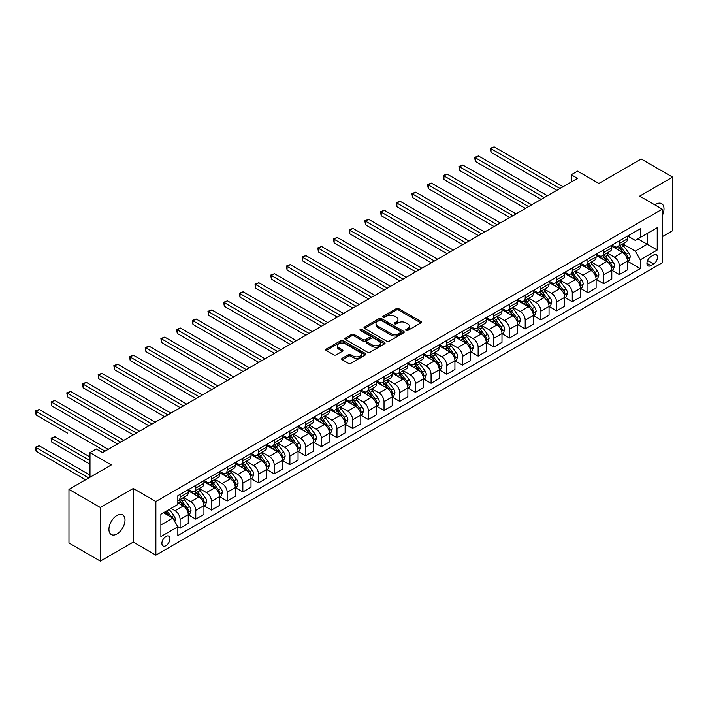 <?xml version="1.0" encoding="UTF-8"?>
<svg xmlns="http://www.w3.org/2000/svg" width="708" height="708" viewBox="0 0 708 708"><rect width="100%" height="100%" fill="white"/><g stroke="black" fill="none" stroke-linecap="round" stroke-linejoin="round"><path stroke-width="1.06" d="M406.082 330.441A1.221 0.708 0 0 0 407.808 330.441L420.897 322.883A1.743 1.009 0 0 0 421.41 322.167A1.743 1.009 0 0 0 420.897 321.459L398.728 308.653A1.743 1.009 0 0 0 396.259 308.653L383.17 316.211A1.221 0.708 0 0 0 382.816 316.715A1.221 0.708 0 0 0 383.17 317.211A1.221 0.708 0 0 0 384.895 317.211L386.595 316.228A5.575 3.221 0 0 1 394.471 316.228L396.321 317.299A5.575 3.221 0 0 1 397.958 319.574A5.575 3.221 0 0 1 396.321 321.848L394.63 322.83A1.221 0.708 0 0 0 394.267 323.326A1.221 0.708 0 0 0 394.63 323.821A1.221 0.708 0 0 0 396.356 323.821L398.046 322.848A5.575 3.221 0 0 1 405.932 322.848L407.781 323.91A5.575 3.221 0 0 1 409.41 326.184A5.575 3.221 0 0 1 407.781 328.468L406.082 329.441A1.221 0.708 0 0 0 405.728 329.937A1.221 0.708 0 0 0 406.082 330.441L406.082 329.441M116.97 533.974A11.355 6.558 120 0 0 124.396 523.964A11.355 6.558 120 0 0 122.652 514.866A11.355 6.558 120 0 0 116.97 515.424A11.355 6.558 120 0 0 109.554 525.433A11.355 6.558 120 0 0 111.289 534.54A11.355 6.558 120 0 0 116.97 533.974M662.245 215.674A11.355 6.558 120 0 0 661.653 203.674A11.355 6.558 120 0 0 655.971 204.24A11.355 6.558 120 0 0 654.909 204.931M165.911 545.709A5.682 3.283 120 0 0 169.628 540.708A5.682 3.283 120 0 0 168.752 536.16A5.682 3.283 120 0 0 165.911 536.443A5.682 3.283 120 0 0 162.203 541.443A5.682 3.283 120 0 0 163.079 545.992A5.682 3.283 120 0 0 165.911 545.709M342.185 358.301A1.743 1.009 0 0 0 341.672 359.009A1.743 1.009 0 0 0 342.185 359.717L348.407 363.31A1.743 1.009 0 0 0 350.867 363.31L365.408 354.92A1.743 1.009 0 0 0 365.912 354.212A1.743 1.009 0 0 0 365.408 353.496L343.23 340.698A1.743 1.009 0 0 0 340.769 340.698L326.229 349.088A1.743 1.009 0 0 0 325.724 349.796A1.743 1.009 0 0 0 326.229 350.513L333.742 354.85A1.743 1.009 0 0 0 336.212 354.85L342.433 351.256A1.743 1.009 0 0 0 342.938 350.549A1.743 1.009 0 0 0 342.433 349.832L338.707 347.681A4.664 2.69 0 0 1 337.335 345.778A4.664 2.69 0 0 1 340.212 343.291A4.664 2.69 0 0 1 345.292 343.876L359.894 352.31A4.664 2.69 0 0 1 361.257 354.212A4.664 2.69 0 0 1 358.381 356.69A4.664 2.69 0 0 1 353.301 356.106L350.867 354.708A1.743 1.009 0 0 0 348.407 354.708L342.185 358.301L342.185 359.717M662.245 236.693L672.6 230.719L672.6 177.106L641.227 158.99L598.871 183.443L577.533 171.124L571.259 174.752L577.533 178.372L102.536 452.607L96.261 448.987L89.987 452.607L89.987 477.245M100.341 507.494L100.341 561.108L133.29 542.089L133.29 488.476L100.341 507.494L68.968 489.378L111.324 464.926L89.987 452.607M133.29 488.476L155.875 501.512L662.245 209.161L662.245 262.783L155.875 555.134L155.875 501.512M672.6 177.106L639.66 196.125L662.245 209.161M386.71 341.194A1.743 1.009 0 0 0 389.179 341.194L403.71 332.804A1.743 1.009 0 0 0 404.224 332.087A1.743 1.009 0 0 0 403.71 331.379L381.541 318.582A1.743 1.009 0 0 0 379.081 318.582L364.54 326.972A1.743 1.009 0 0 0 364.027 327.68A1.743 1.009 0 0 0 364.54 328.388L386.71 341.194M360.779 330.698A1.221 0.708 0 0 1 362.018 330.875L362.018 329.424L384.559 342.442A1.743 1.009 0 0 1 385.072 343.15A1.743 1.009 0 0 1 384.559 343.858L370.019 352.257A1.743 1.009 0 0 1 367.558 352.257L345.389 339.451L345.389 338.026A1.743 1.009 0 0 0 344.876 338.743A1.743 1.009 0 0 0 345.389 339.451M345.389 338.026L351.611 334.441A1.743 1.009 0 0 1 354.071 334.441L363.062 339.628A1.743 1.009 0 0 0 365.523 339.628L369.656 337.247A1.743 1.009 0 0 0 370.16 336.539A1.743 1.009 0 0 0 369.656 335.822L360.292 330.415A1.221 0.708 0 0 1 359.938 329.919A1.221 0.708 0 0 1 360.691 329.273A1.221 0.708 0 0 1 362.018 329.424M100.341 561.108L68.968 542.992L68.968 489.378M653.59 255.03L650.829 256.623A5.505 3.177 120 0 0 647.236 261.473A5.505 3.177 120 0 0 648.077 265.881A5.505 3.177 120 0 0 650.829 265.606L653.59 264.013A5.505 3.177 120 0 0 657.183 259.163A5.505 3.177 120 0 0 656.343 254.756A5.505 3.177 120 0 0 653.59 255.03M627.669 236.012L635.262 240.393L640.289 237.49L640.289 228.728L177.841 495.715L177.841 504.485L160.893 514.265L160.893 536.584L177.841 526.805L177.841 535.567L640.289 268.58L640.289 259.809L635.262 251.119L622.783 243.915M640.289 237.49L657.228 227.711L657.228 250.03L640.289 259.809M133.29 542.089L155.875 555.134M571.259 174.752L571.259 181.991M637.899 238.87L647.192 244.233L647.192 233.507L657.228 227.711M635.262 251.119L647.192 244.233L657.228 250.03M160.893 524.991L172.814 518.106L163.53 512.742M177.841 526.876L180.097 528.177L180.097 519.415A7.098 4.098 -120 0 0 175.08 510.716L171.062 508.397M180.097 528.177L188.248 523.469L188.248 514.698A7.098 4.098 -120 0 0 183.23 506.008L177.841 502.892M188.443 514.884L195.78 519.123L195.78 510.353A7.098 4.098 -120 0 0 190.762 501.662L183.558 497.503M195.78 519.123L203.939 514.415L203.939 505.645A7.098 4.098 -120 0 0 198.921 496.954L188.248 490.794M204.125 505.831L211.471 510.07L211.471 501.299A7.098 4.098 -120 0 0 206.453 492.6L199.24 488.44M211.471 510.07L219.63 505.353L219.63 496.591A7.098 4.098 -120 0 0 214.604 487.892L203.939 481.732M219.816 496.768L227.153 501.007L227.153 492.246A7.098 4.098 -120 0 0 222.135 483.546L214.931 479.387M227.153 501.007L235.313 496.299L235.313 487.529A7.098 4.098 -120 0 0 230.295 478.838L219.63 472.679M235.499 487.715L242.844 491.954L242.844 483.183A7.098 4.098 -120 0 0 237.826 474.493L230.613 470.333M242.844 491.954L251.004 487.246L251.004 478.475A7.098 4.098 -120 0 0 245.977 469.785L235.313 463.625M251.19 478.661L258.526 482.891L258.526 474.13A7.098 4.098 -120 0 0 253.508 465.43L246.304 461.271M258.526 482.891L266.686 478.183L266.686 469.422A7.098 4.098 -120 0 0 261.668 460.722L251.004 454.563M266.872 469.599L274.217 473.838L274.217 465.067A7.098 4.098 -120 0 0 269.199 456.377L261.987 452.217M274.217 473.838L282.377 469.13L282.377 460.359A7.098 4.098 -120 0 0 277.35 451.669L266.686 445.509M282.563 460.545L289.899 464.784L289.899 456.014A7.098 4.098 -120 0 0 284.881 447.323L277.678 443.155M289.899 464.784L298.059 460.076L298.059 451.306A7.098 4.098 -120 0 0 293.041 442.615L282.377 436.455M298.245 451.483L305.591 455.722L305.591 446.96A7.098 4.098 -120 0 0 300.573 438.261L293.36 434.101M305.591 455.722L313.75 451.014L313.75 442.252A7.098 4.098 -120 0 0 308.723 433.553L298.059 427.393M313.936 442.429L321.282 446.668L321.282 437.898A7.098 4.098 -120 0 0 316.255 429.207L309.051 425.048M321.282 446.668L329.432 441.96L329.432 433.19A7.098 4.098 -120 0 0 324.414 424.499L313.75 418.339M329.618 433.376L336.964 437.615L336.964 428.844A7.098 4.098 -120 0 0 331.946 420.154L324.733 415.985M336.964 437.615L345.123 432.907L345.123 424.136A7.098 4.098 -120 0 0 340.106 415.437L329.432 409.286M345.309 424.313L352.655 428.552L352.655 419.791A7.098 4.098 -120 0 0 347.628 411.091L340.424 406.932M352.655 428.552L360.806 423.844L360.806 415.083A7.098 4.098 -120 0 0 355.788 406.383L345.123 400.224M361 415.26L368.337 419.499L368.337 410.728A7.098 4.098 -120 0 0 363.319 402.038L356.106 397.878M368.337 419.499L376.497 414.791L376.497 406.02A7.098 4.098 -120 0 0 371.479 397.33L360.806 391.17M376.683 406.206L384.028 410.445L384.028 401.675A7.098 4.098 -120 0 0 379.001 392.984L371.797 388.816M384.028 410.445L392.179 405.728L392.179 396.967A7.098 4.098 -120 0 0 387.161 388.267L376.497 382.116M392.374 397.144L399.71 401.383L399.71 392.621A7.098 4.098 -120 0 0 394.692 383.922L387.488 379.762M399.71 401.383L407.87 396.675L407.87 387.904A7.098 4.098 -120 0 0 402.852 379.214L392.179 373.054M408.056 388.09L415.401 392.329L415.401 383.559A7.098 4.098 -120 0 0 410.375 374.868L403.171 370.709M415.401 392.329L423.552 387.621L423.552 378.851A7.098 4.098 -120 0 0 418.534 370.16L407.87 364M423.747 379.037L431.084 383.276L431.084 374.505A7.098 4.098 -120 0 0 426.066 365.806L418.862 361.646M431.084 383.276L439.243 378.559L439.243 369.797A7.098 4.098 -120 0 0 434.225 361.098L423.552 354.938M439.429 369.974L446.775 374.213L446.775 365.452A7.098 4.098 -120 0 0 441.757 356.752L434.544 352.593M446.775 374.213L454.925 369.505L454.925 360.735A7.098 4.098 -120 0 0 449.907 352.044L439.243 345.885M455.12 360.921L462.457 365.16L462.457 356.389A7.098 4.098 -120 0 0 457.439 347.699L450.235 343.539M462.457 365.16L470.616 360.452L470.616 351.681A7.098 4.098 -120 0 0 465.599 342.991L454.925 336.831M470.802 351.867L478.148 356.097L478.148 347.336A7.098 4.098 -120 0 0 473.13 338.636L465.917 334.477M478.148 356.097L486.299 351.389L486.299 342.628A7.098 4.098 -120 0 0 481.281 333.928L470.616 327.769M486.493 342.805L493.83 347.044L493.83 338.274A7.098 4.098 -120 0 0 488.812 329.583L481.608 325.423M493.83 347.044L501.99 342.336L501.99 333.565A7.098 4.098 -120 0 0 496.972 324.875L486.299 318.715M502.176 333.751L509.521 337.99L509.521 329.22A7.098 4.098 -120 0 0 504.503 320.529L497.29 316.361M509.521 337.99L517.681 333.282L517.681 324.512A7.098 4.098 -120 0 0 512.654 315.821L501.99 309.661M517.867 324.689L525.203 328.928L525.203 320.166A7.098 4.098 -120 0 0 520.185 311.467L512.981 307.307M525.203 328.928L533.363 324.22L533.363 315.458A7.098 4.098 -120 0 0 528.345 306.759L517.681 300.599M533.549 315.635L540.894 319.874L540.894 311.104A7.098 4.098 -120 0 0 535.876 302.413L528.664 298.254M540.894 319.874L549.054 315.166L549.054 306.396A7.098 4.098 -120 0 0 544.027 297.705L533.363 291.546M549.24 306.582L556.577 310.821L556.577 302.05A7.098 4.098 -120 0 0 551.559 293.36L544.355 289.191M556.577 310.821L564.736 306.113L564.736 297.342A7.098 4.098 -120 0 0 559.718 288.643L549.054 282.492M564.922 297.519L572.268 301.758L572.268 292.997A7.098 4.098 -120 0 0 567.25 284.297L560.037 280.138M572.268 301.758L580.427 297.05L580.427 288.289A7.098 4.098 -120 0 0 575.4 279.589L564.736 273.43M580.613 288.466L587.95 292.705L587.95 283.935A7.098 4.098 -120 0 0 582.932 275.244L575.728 271.084M587.95 292.705L596.109 287.997L596.109 279.226A7.098 4.098 -120 0 0 591.091 270.536L580.427 264.376M596.295 279.412L603.641 283.651L603.641 274.881A7.098 4.098 -120 0 0 598.623 266.19L591.41 262.022M603.641 283.651L611.8 278.934L611.8 270.173A7.098 4.098 -120 0 0 606.774 261.473L596.109 255.314M611.986 270.35L619.332 274.589L619.332 265.827A7.098 4.098 -120 0 0 614.305 257.128L607.101 252.968M619.332 274.589L627.483 269.881L627.483 261.11A7.098 4.098 -120 0 0 622.465 252.42L611.8 246.26M611.986 245.065L614.305 246.402A7.098 4.098 -120 0 0 617.854 246.756A7.098 4.098 -120 0 0 619.332 243.508L619.332 240.826M596.295 254.119L598.623 255.464A7.098 4.098 -120 0 0 602.172 255.818A7.098 4.098 -120 0 0 603.641 252.561L603.641 249.88M580.613 263.181L582.932 264.518A7.098 4.098 -120 0 0 586.481 264.872A7.098 4.098 -120 0 0 587.95 261.624L587.95 258.942M564.922 272.235L567.25 273.58A7.098 4.098 -120 0 0 570.798 273.925A7.098 4.098 -120 0 0 572.268 270.677L572.268 267.996M549.24 281.288L551.559 282.634A7.098 4.098 -120 0 0 555.107 282.988A7.098 4.098 -120 0 0 556.577 279.731L556.577 277.058M533.549 290.351L535.876 291.687A7.098 4.098 -120 0 0 539.425 292.041A7.098 4.098 -120 0 0 540.894 288.793L540.894 286.112M517.867 299.404L520.185 300.75A7.098 4.098 -120 0 0 523.734 301.095A7.098 4.098 -120 0 0 525.203 297.847L525.203 295.165M502.176 308.467L504.503 309.803A7.098 4.098 -120 0 0 508.052 310.157A7.098 4.098 -120 0 0 509.521 306.909L509.521 304.228M486.493 317.52L488.812 318.857A7.098 4.098 -120 0 0 492.361 319.211A7.098 4.098 -120 0 0 493.83 315.963L493.83 313.281M470.802 326.574L473.13 327.919A7.098 4.098 -120 0 0 476.679 328.264A7.098 4.098 -120 0 0 478.148 325.016L478.148 322.335M455.12 335.636L457.439 336.973A7.098 4.098 -120 0 0 460.988 337.327A7.098 4.098 -120 0 0 462.457 334.079L462.457 331.397M439.429 344.69L441.757 346.026A7.098 4.098 -120 0 0 445.305 346.38A7.098 4.098 -120 0 0 446.775 343.132L446.775 340.451M423.747 353.743L426.066 355.089A7.098 4.098 -120 0 0 429.614 355.443A7.098 4.098 -120 0 0 431.084 352.186L431.084 349.504M408.056 362.806L410.375 364.142A7.098 4.098 -120 0 0 413.932 364.496A7.098 4.098 -120 0 0 415.401 361.248L415.401 358.567M392.374 371.859L394.692 373.204A7.098 4.098 -120 0 0 398.241 373.55A7.098 4.098 -120 0 0 399.71 370.302L399.71 367.62M376.683 380.913L379.001 382.258A7.098 4.098 -120 0 0 382.55 382.612A7.098 4.098 -120 0 0 384.028 379.355L384.028 376.674M361 389.975L363.319 391.312A7.098 4.098 -120 0 0 366.868 391.666A7.098 4.098 -120 0 0 368.337 388.418L368.337 385.736M345.309 399.029L347.628 400.374A7.098 4.098 -120 0 0 351.177 400.719A7.098 4.098 -120 0 0 352.655 397.471L352.655 394.79M329.618 408.082L331.946 409.428A7.098 4.098 -120 0 0 335.495 409.782A7.098 4.098 -120 0 0 336.964 406.525L336.964 403.852M313.936 417.145L316.255 418.481A7.098 4.098 -120 0 0 319.804 418.835A7.098 4.098 -120 0 0 321.282 415.587L321.282 412.906M298.245 426.198L300.573 427.544A7.098 4.098 -120 0 0 304.121 427.889A7.098 4.098 -120 0 0 305.591 424.641L305.591 421.959M282.563 435.261L284.881 436.597A7.098 4.098 -120 0 0 288.43 436.951A7.098 4.098 -120 0 0 289.899 433.703L289.899 431.022M266.872 444.314L269.199 445.651A7.098 4.098 -120 0 0 272.748 446.005A7.098 4.098 -120 0 0 274.217 442.757L274.217 440.075M251.19 453.368L253.508 454.713A7.098 4.098 -120 0 0 257.057 455.058A7.098 4.098 -120 0 0 258.526 451.81L258.526 449.129M235.499 462.43L237.826 463.767A7.098 4.098 -120 0 0 241.375 464.121A7.098 4.098 -120 0 0 242.844 460.873L242.844 458.191M219.816 471.484L222.135 472.82A7.098 4.098 -120 0 0 225.684 473.174A7.098 4.098 -120 0 0 227.153 469.926L227.153 467.245M204.125 480.537L206.453 481.882A7.098 4.098 -120 0 0 210.002 482.236A7.098 4.098 -120 0 0 211.471 478.98L211.471 476.298M188.443 489.6L190.762 490.936A7.098 4.098 -120 0 0 194.311 491.29A7.098 4.098 -120 0 0 195.78 488.042L195.78 485.361M627.669 261.296L640.289 268.58M617.854 246.756L626.014 242.048A7.098 4.098 -120 0 0 627.483 238.8L627.483 236.118M602.172 255.818L610.331 251.101A7.098 4.098 -120 0 0 611.8 247.853L611.8 245.172M586.481 264.872L594.64 260.163A7.098 4.098 -120 0 0 596.109 256.916L596.109 254.234M570.798 273.925L578.958 269.217A7.098 4.098 -120 0 0 580.427 265.969L580.427 263.288M555.107 282.988L563.267 278.279A7.098 4.098 -120 0 0 564.736 275.023L564.736 272.341M539.425 292.041L547.576 287.333A7.098 4.098 -120 0 0 549.054 284.085L549.054 281.403M523.734 301.095L531.894 296.386A7.098 4.098 -120 0 0 533.363 293.139L533.363 290.457M508.052 310.157L516.203 305.449A7.098 4.098 -120 0 0 517.681 302.192L517.681 299.511M492.361 319.211L500.521 314.502A7.098 4.098 -120 0 0 501.99 311.255L501.99 308.573M476.679 328.264L484.83 323.556A7.098 4.098 -120 0 0 486.299 320.308L486.299 317.626M460.988 337.327L469.147 332.618A7.098 4.098 -120 0 0 470.616 329.362L470.616 326.689M445.305 346.38L453.456 341.672A7.098 4.098 -120 0 0 454.925 338.424L454.925 335.742M429.614 355.443L437.774 350.726A7.098 4.098 -120 0 0 439.243 347.478L439.243 344.796M413.932 364.496L422.083 359.788A7.098 4.098 -120 0 0 423.552 356.54L423.552 353.858M398.241 373.55L406.401 368.841A7.098 4.098 -120 0 0 407.87 365.594L407.87 362.912M382.55 382.612L390.71 377.895A7.098 4.098 -120 0 0 392.179 374.647L392.179 371.966M366.868 391.666L375.028 386.957A7.098 4.098 -120 0 0 376.497 383.709L376.497 381.028M351.177 400.719L359.337 396.011A7.098 4.098 -120 0 0 360.806 392.763L360.806 390.081M335.495 409.782L343.654 405.073A7.098 4.098 -120 0 0 345.123 401.817L345.123 399.135M319.804 418.835L327.963 414.127A7.098 4.098 -120 0 0 329.432 410.879L329.432 408.197M304.121 427.889L312.281 423.18A7.098 4.098 -120 0 0 313.75 419.933L313.75 417.251M288.43 436.951L296.59 432.243A7.098 4.098 -120 0 0 298.059 428.986L298.059 426.305M272.748 446.005L280.908 441.296A7.098 4.098 -120 0 0 282.377 438.048L282.377 435.367M257.057 455.058L265.217 450.35A7.098 4.098 -120 0 0 266.686 447.102L266.686 444.42M241.375 464.121L249.526 459.412A7.098 4.098 -120 0 0 251.004 456.156L251.004 453.483M225.684 473.174L233.844 468.466A7.098 4.098 -120 0 0 235.313 465.218L235.313 462.536M210.002 482.236L218.153 477.519A7.098 4.098 -120 0 0 219.63 474.272L219.63 471.59M194.311 491.29L202.47 486.582A7.098 4.098 -120 0 0 203.939 483.334L203.939 480.652M177.841 500.636A7.098 4.098 -120 0 0 178.628 500.344L186.779 495.635A7.098 4.098 -120 0 0 188.248 492.387L188.248 489.706M178.628 500.344A7.098 4.098 -120 0 0 180.097 497.096L180.097 494.414M172.814 518.106L177.841 526.805M406.569 330.609L407.781 329.91A5.575 3.221 0 0 0 409.41 327.636L409.41 326.184M397.958 319.574L397.958 321.025A5.575 3.221 0 0 1 396.321 323.299L395.117 323.999M420.871 322.892L398.728 310.104A1.743 1.009 0 0 0 396.259 310.104L383.656 317.379M403.71 331.379L403.71 332.804L381.541 320.025A1.743 1.009 0 0 0 379.081 320.025L364.567 328.406M400.631 332.592A1.221 0.708 0 0 0 400.994 332.087A1.221 0.708 0 0 0 400.631 331.592L381.169 320.352A1.221 0.708 0 0 0 379.444 320.352L377.656 321.388A5.575 3.221 0 0 0 376.028 323.662A5.575 3.221 0 0 0 377.656 325.937L390.966 333.618A5.575 3.221 0 0 0 398.843 333.618L400.631 332.592L400.631 334.034A1.221 0.708 0 0 0 400.994 333.539L400.994 332.087M376.028 323.662L376.028 325.114A5.575 3.221 0 0 0 377.656 327.388L377.656 325.937M400.631 334.034L398.843 335.07A5.575 3.221 0 0 1 390.966 335.07L377.656 327.388M345.407 339.468L351.611 335.884L351.611 334.441M370.16 336.539L370.16 337.981A1.743 1.009 0 0 1 369.656 338.698L365.523 341.079A1.743 1.009 0 0 1 363.062 341.079L354.071 335.884A1.743 1.009 0 0 0 351.611 335.884M362.018 330.875L384.533 343.876M372.39 345.017A4.664 2.69 0 0 0 377.47 345.601A4.664 2.69 0 0 0 380.346 343.115A4.664 2.69 0 0 0 378.984 341.212L373.842 338.238A1.743 1.009 0 0 0 371.381 338.238L367.248 340.628A1.743 1.009 0 0 0 366.744 341.336A1.743 1.009 0 0 0 367.248 342.044L372.39 345.017L372.39 346.469A4.664 2.69 0 0 0 377.47 347.053A4.664 2.69 0 0 0 380.346 344.566L380.346 343.115M366.744 341.336L366.744 342.787A1.743 1.009 0 0 0 367.248 343.495L367.248 342.044M372.39 346.469L367.248 343.495M361.257 354.212L361.257 355.655A4.664 2.69 0 0 1 358.381 358.142A4.664 2.69 0 0 1 353.301 357.558L350.867 356.159A1.743 1.009 0 0 0 348.407 356.159L342.203 359.735M337.335 345.778L337.335 347.23A4.664 2.69 0 0 0 338.707 349.132L338.707 347.681M342.406 351.274L338.707 349.132M365.381 354.929L343.23 342.141A1.743 1.009 0 0 0 340.769 342.141L326.255 350.522M627.483 261.402L628.987 260.535L630.244 256.916A4.699 2.717 -120 0 0 628.748 252.906L623.615 246.065A13.576 7.841 -120 0 0 622.137 244.287M617.04 249.287A13.576 7.841 -120 0 0 614.252 246.375M627.058 258.526L627.704 257.11A4.699 2.717 -120 0 0 626.359 254.287L621.235 247.437A13.576 7.841 -120 0 0 619.748 245.667M618.491 246.393A11.266 6.505 60 0 1 620.341 248.499L624.677 254.287M491.007 188.549L525.46 208.444L459.634 170.442L459.634 166.814L462.775 165.008L531.735 204.816M618.243 246.534A13.576 7.841 60 0 1 619.73 248.304L623.137 252.862M559.966 188.514L491.007 148.698L494.149 146.892L563.108 186.7M556.833 190.328L491.007 152.326L491.007 148.698L490.317 148.299L494.149 146.892M491.007 152.326L490.317 148.299M611.8 270.465L613.305 269.589L614.562 265.969A4.699 2.717 -120 0 0 613.057 261.96L607.933 255.119A13.576 7.841 -120 0 0 606.446 253.349M601.349 258.34A13.576 7.841 -120 0 0 598.57 255.429M611.367 267.58L612.022 266.173A4.699 2.717 -120 0 0 610.677 263.341L605.544 256.5A13.576 7.841 -120 0 0 604.066 254.721M602.8 255.446A11.266 6.505 60 0 1 604.65 257.553L608.986 263.349M475.325 197.612L509.769 217.498L443.951 179.496L443.951 175.876L447.084 174.062L516.043 213.878M602.561 255.588A13.576 7.841 60 0 1 604.039 257.367L607.446 261.916M596.109 279.518L597.614 278.651L598.871 275.023A4.699 2.717 -120 0 0 597.366 271.022L592.242 264.173A13.576 7.841 -120 0 0 590.764 262.402M585.658 267.403A13.576 7.841 -120 0 0 582.879 264.491M595.685 276.633L596.331 275.226A4.699 2.717 -120 0 0 594.986 272.394L589.861 265.553A13.576 7.841 -120 0 0 588.375 263.774M587.118 264.509A11.266 6.505 60 0 1 588.967 266.606L593.304 272.403M459.634 206.665L494.087 226.551L428.26 188.549L428.26 184.93L431.402 183.115L500.361 222.931M586.87 264.65A13.576 7.841 60 0 1 588.348 266.42L591.764 270.969M580.427 288.572L581.932 287.705L583.188 284.085A4.699 2.717 -120 0 0 581.684 280.076L576.56 273.235A13.576 7.841 -120 0 0 575.073 271.456M569.975 276.456A13.576 7.841 -120 0 0 567.197 273.545M579.994 285.696L580.649 284.28A4.699 2.717 -120 0 0 579.303 281.457L574.17 274.607A13.576 7.841 -120 0 0 572.692 272.837M571.427 273.562A11.266 6.505 60 0 1 573.276 275.669L577.613 281.457M443.951 215.719L478.396 235.614L412.578 197.612L412.578 193.983L415.711 192.178L484.67 231.985M571.188 273.704A13.576 7.841 60 0 1 572.666 275.474L576.073 280.032M544.284 197.576L475.325 157.76L478.458 155.946L547.417 195.762M541.142 199.382L475.325 161.38L475.325 157.76L474.634 157.362L478.458 155.946M475.325 161.38L474.634 157.362M528.593 206.63L458.943 166.415L462.775 165.008M459.634 170.442L458.943 166.415M512.911 215.683L443.261 175.478L447.084 174.062M443.951 179.496L443.261 175.478M564.736 297.634L566.241 296.758L567.497 293.139A4.699 2.717 -120 0 0 565.993 289.13L560.869 282.288A13.576 7.841 -120 0 0 559.391 280.518M554.284 285.51A13.576 7.841 -120 0 0 551.505 282.607M564.311 294.749L564.957 293.342A4.699 2.717 -120 0 0 563.612 290.51L558.488 283.669A13.576 7.841 -120 0 0 557.001 281.89M555.736 282.625A11.266 6.505 60 0 1 557.585 284.722L561.931 290.519M428.26 224.781L462.713 244.667L396.887 206.665L396.887 203.046L400.029 201.231L468.988 241.047M555.497 282.757A13.576 7.841 60 0 1 556.975 284.536L560.391 289.085M497.22 224.746L427.57 184.531L431.402 183.115M428.26 188.549L427.57 184.531M549.054 306.688L550.558 305.821L551.806 302.192A4.699 2.717 -120 0 0 550.311 298.192L545.187 291.342A13.576 7.841 -120 0 0 543.7 289.572M538.602 294.572A13.576 7.841 -120 0 0 535.823 291.661M548.62 303.803L549.275 302.396A4.699 2.717 -120 0 0 547.921 299.564L542.797 292.723A13.576 7.841 -120 0 0 541.319 290.944M540.054 291.678A11.266 6.505 60 0 1 541.903 293.785L546.24 299.572M412.578 233.835L447.022 253.721L381.205 215.719L381.205 212.099L384.338 210.285L453.297 250.101M539.815 291.82A13.576 7.841 60 0 1 541.293 293.59L544.7 298.139M533.363 315.741L534.867 314.874L536.124 311.255A4.699 2.717 -120 0 0 534.62 307.245L529.495 300.404A13.576 7.841 -120 0 0 528.018 298.626M522.911 303.626A13.576 7.841 -120 0 0 520.132 300.714M532.938 312.865L533.584 311.449A4.699 2.717 -120 0 0 532.239 308.626L527.115 301.776A13.576 7.841 -120 0 0 525.628 300.006M524.362 300.732A11.266 6.505 60 0 1 526.212 302.838L530.558 308.626M396.887 242.888L431.331 262.783L365.514 224.781L365.514 221.153L368.656 219.347L437.615 259.155M524.124 300.873A13.576 7.841 60 0 1 525.601 302.652L529.018 307.201M517.681 324.804L519.185 323.928L520.433 320.308A4.699 2.717 -120 0 0 518.937 316.308L513.804 309.458A13.576 7.841 -120 0 0 512.327 307.688M507.229 312.679A13.576 7.841 -120 0 0 504.45 309.777M517.247 321.919L517.902 320.512A4.699 2.717 -120 0 0 516.548 317.68L511.424 310.839A13.576 7.841 -120 0 0 509.946 309.06M508.68 309.794A11.266 6.505 60 0 1 510.53 311.892L514.866 317.688M381.205 251.951L415.649 271.837L349.832 233.835L349.832 230.215L352.965 228.401L421.924 268.217M508.433 309.927A13.576 7.841 60 0 1 509.919 311.706L513.327 316.255M501.99 333.857L503.494 332.99L504.751 329.362A4.699 2.717 -120 0 0 503.246 325.361L498.122 318.511A13.576 7.841 -120 0 0 496.644 316.741M491.538 321.742A13.576 7.841 -120 0 0 488.759 318.83M501.565 330.981L502.211 329.565A4.699 2.717 -120 0 0 500.866 326.733L495.742 319.892A13.576 7.841 -120 0 0 494.255 318.122M492.989 318.848A11.266 6.505 60 0 1 494.839 320.954L499.184 326.742M365.514 261.004L399.958 280.89L334.141 242.888L334.141 239.269L337.274 237.454L406.242 277.271M492.75 318.989A13.576 7.841 60 0 1 494.228 320.759L497.644 325.308M486.299 342.911L487.812 342.044L489.06 338.424A4.699 2.717 -120 0 0 487.564 334.415L482.431 327.574A13.576 7.841 -120 0 0 480.953 325.795M475.856 330.795A13.576 7.841 -120 0 0 473.077 327.884M485.874 340.035L486.52 338.619A4.699 2.717 -120 0 0 485.175 335.796L480.051 328.946A13.576 7.841 -120 0 0 478.573 327.176M477.307 327.901A11.266 6.505 60 0 1 479.157 330.008L483.493 335.804M349.832 270.067L384.276 289.953L318.45 251.951L318.45 248.322L321.591 246.517L390.55 286.324M477.059 328.043A13.576 7.841 60 0 1 478.546 329.822L481.953 334.371M481.537 233.799L411.888 193.585L415.711 192.178M412.578 197.612L411.888 193.585M465.846 242.853L396.197 202.647L400.029 201.231M396.887 206.665L396.197 202.647M450.164 251.915L380.515 211.701L384.338 210.285M381.205 215.719L380.515 211.701M434.473 260.969L364.824 220.754L368.656 219.347M365.514 224.781L364.824 220.754M418.791 270.022L349.141 229.817L352.965 228.401M349.832 233.835L349.141 229.817M470.616 351.973L472.121 351.106L473.378 347.478A4.699 2.717 -120 0 0 471.873 343.477L466.749 336.627A13.576 7.841 -120 0 0 465.262 334.857M460.165 339.849A13.576 7.841 -120 0 0 457.386 336.946M470.192 349.088L470.838 347.681A4.699 2.717 -120 0 0 469.493 344.849L464.36 338.008A13.576 7.841 -120 0 0 462.882 336.229M461.616 336.964A11.266 6.505 60 0 1 463.466 339.061L467.811 344.858M334.141 279.12L368.585 299.006L302.767 261.004L302.767 257.385L305.9 255.57L374.859 295.386M461.377 337.105A13.576 7.841 60 0 1 462.855 338.875L466.262 343.424M403.1 279.085L333.45 238.87L337.274 237.454M334.141 242.888L333.45 238.87M454.925 361.027L456.439 360.16L457.687 356.54A4.699 2.717 -120 0 0 456.191 352.531L451.058 345.69A13.576 7.841 -120 0 0 449.58 343.911M444.482 348.911A13.576 7.841 -120 0 0 441.704 346M454.501 358.151L455.147 356.735A4.699 2.717 -120 0 0 453.801 353.911L448.677 347.062A13.576 7.841 -120 0 0 447.199 345.292M445.934 346.017A11.266 6.505 60 0 1 447.783 348.124L452.12 353.911M318.45 288.174L352.903 308.069L287.076 270.058L287.076 266.438L290.218 264.624L359.177 304.44M445.686 346.159A13.576 7.841 60 0 1 447.173 347.929L450.58 352.487M387.409 288.138L317.759 247.924L321.591 246.517M318.45 251.951L317.759 247.924M439.243 370.089L440.748 369.213L442.004 365.594A4.699 2.717 -120 0 0 440.5 361.584L435.376 354.743A13.576 7.841 -120 0 0 433.889 352.965M428.791 357.965A13.576 7.841 -120 0 0 426.012 355.053M438.81 367.204L439.464 365.797A4.699 2.717 -120 0 0 438.119 362.965L432.986 356.115A13.576 7.841 -120 0 0 431.508 354.345M430.243 355.071A11.266 6.505 60 0 1 432.092 357.177L436.438 362.974M302.767 297.236L337.212 317.122L271.394 279.12L271.394 275.492L274.527 273.686L343.486 313.494M430.004 355.212A13.576 7.841 60 0 1 431.482 356.991L434.889 361.54M371.727 297.192L302.077 256.986L305.9 255.57M302.767 261.004L302.077 256.986M423.552 379.143L425.066 378.276L426.313 374.647A4.699 2.717 -120 0 0 424.818 370.647L419.685 363.797A13.576 7.841 -120 0 0 418.207 362.027M413.109 367.018A13.576 7.841 -120 0 0 410.33 364.116M423.127 376.258L423.773 374.851A4.699 2.717 -120 0 0 422.428 372.019L417.304 365.178A13.576 7.841 -120 0 0 415.817 363.399M414.561 364.133A11.266 6.505 60 0 1 416.41 366.231L420.747 372.027M287.076 306.29L321.529 326.176L255.703 288.174L255.703 284.554L258.845 282.74L327.804 322.556M414.313 364.275A13.576 7.841 60 0 1 415.8 366.045L419.207 370.594M356.036 306.254L286.386 266.04L290.218 264.624M287.076 270.058L286.386 266.04M407.87 388.196L409.374 387.329L410.631 383.709A4.699 2.717 -120 0 0 409.127 379.7L404.002 372.859A13.576 7.841 -120 0 0 402.516 371.081M397.418 376.081A13.576 7.841 -120 0 0 394.639 373.169M407.436 385.32L408.091 383.904A4.699 2.717 -120 0 0 406.746 381.081L401.613 374.231A13.576 7.841 -120 0 0 400.135 372.461M398.87 373.187A11.266 6.505 60 0 1 400.719 375.293L405.065 381.081M271.394 315.343L305.838 335.238L240.021 297.236L240.021 293.608L243.154 291.802L312.113 331.609M398.631 373.328A13.576 7.841 60 0 1 400.109 375.098L403.516 379.656M340.353 315.308L270.704 275.093L274.527 273.686M271.394 279.12L270.704 275.093M392.179 397.259L393.683 396.383L394.94 392.763A4.699 2.717 -120 0 0 393.444 388.754L388.311 381.913A13.576 7.841 -120 0 0 386.834 380.143M381.736 385.134A13.576 7.841 -120 0 0 378.957 382.223M391.754 394.374L392.4 392.967A4.699 2.717 -120 0 0 391.055 390.135L385.931 383.294A13.576 7.841 -120 0 0 384.444 381.515M383.187 382.24A11.266 6.505 60 0 1 385.037 384.347L389.373 390.143M255.703 324.406L290.156 344.292L224.33 306.29L224.33 302.67L227.472 300.856L296.431 340.672M382.94 382.382A13.576 7.841 60 0 1 384.426 384.161L387.834 388.71M324.662 324.37L255.013 284.156L258.845 282.74M255.703 288.174L255.013 284.156M376.497 406.312L378.001 405.445L379.258 401.817A4.699 2.717 -120 0 0 377.753 397.816L372.629 390.966A13.576 7.841 -120 0 0 371.142 389.196M366.045 394.197A13.576 7.841 -120 0 0 363.266 391.285M376.063 403.427L376.718 402.02A4.699 2.717 -120 0 0 375.373 399.188L370.24 392.347A13.576 7.841 -120 0 0 368.762 390.568M367.496 391.303A11.266 6.505 60 0 1 369.346 393.409L373.682 399.197M240.021 333.459L274.465 353.345L208.648 315.343L208.648 311.724L211.781 309.909L280.74 349.725M367.257 391.444A13.576 7.841 60 0 1 368.735 393.214L372.142 397.763M360.806 415.366L362.31 414.499L363.567 410.879A4.699 2.717 -120 0 0 362.071 406.87L356.938 400.029A13.576 7.841 -120 0 0 355.46 398.25M350.363 403.25A13.576 7.841 -120 0 0 347.575 400.339M360.381 412.49L361.027 411.074A4.699 2.717 -120 0 0 359.682 408.25L354.558 401.401A13.576 7.841 -120 0 0 353.071 399.631M351.814 400.356A11.266 6.505 60 0 1 353.664 402.463L358 408.25M224.33 342.513L258.783 362.408L192.957 324.406L192.957 320.777L196.098 318.972L265.058 358.779M351.566 400.498A13.576 7.841 60 0 1 353.053 402.277L356.46 406.826M345.123 424.428L346.628 423.552L347.885 419.933A4.699 2.717 -120 0 0 346.38 415.932L341.256 409.082A13.576 7.841 -120 0 0 339.769 407.312M334.672 412.304A13.576 7.841 -120 0 0 331.893 409.401M344.69 421.543L345.345 420.136A4.699 2.717 -120 0 0 344 417.304L338.866 410.463A13.576 7.841 -120 0 0 337.389 408.684M336.123 409.419A11.266 6.505 60 0 1 337.973 411.516L342.309 417.313M208.648 351.575L243.092 371.461L177.274 333.459L177.274 329.839L180.407 328.025L249.366 367.841M335.884 409.551A13.576 7.841 60 0 1 337.362 411.33L340.769 415.879M329.432 433.482L330.937 432.615L332.194 428.986A4.699 2.717 -120 0 0 330.698 424.986L325.565 418.136A13.576 7.841 -120 0 0 324.087 416.366M318.989 421.366A13.576 7.841 -120 0 0 316.202 418.455M329.008 430.606L329.654 429.19A4.699 2.717 -120 0 0 328.308 426.358L323.184 419.517A13.576 7.841 -120 0 0 321.697 417.747M320.441 418.472A11.266 6.505 60 0 1 322.29 420.579L326.627 426.366M192.957 360.629L227.41 380.515L161.583 342.513L161.583 338.893L164.725 337.079L233.684 376.895M320.193 418.614A13.576 7.841 60 0 1 321.68 420.384L325.087 424.933M313.75 442.535L315.255 441.668L316.511 438.048A4.699 2.717 -120 0 0 315.007 434.039L309.883 427.198A13.576 7.841 -120 0 0 308.396 425.419M303.298 430.42A13.576 7.841 -120 0 0 300.519 427.508M313.317 439.659L313.971 438.243A4.699 2.717 -120 0 0 312.626 435.42L307.493 428.57A13.576 7.841 -120 0 0 306.015 426.8M304.75 427.526A11.266 6.505 60 0 1 306.599 429.632L310.936 435.42M177.274 369.682L211.719 389.577L145.901 351.575L145.901 347.947L149.034 346.141L217.993 385.949M304.511 427.667A13.576 7.841 60 0 1 305.989 429.446L309.396 433.995M298.059 451.598L299.564 450.722L300.82 447.102A4.699 2.717 -120 0 0 299.316 443.102L294.192 436.252A13.576 7.841 -120 0 0 292.714 434.482M287.607 439.473A13.576 7.841 -120 0 0 284.828 436.571M297.634 448.713L298.28 447.306A4.699 2.717 -120 0 0 296.935 444.474L291.811 437.632A13.576 7.841 -120 0 0 290.324 435.854M289.068 436.588A11.266 6.505 60 0 1 290.917 438.686L295.254 444.482M161.583 378.745L196.036 398.631L130.21 360.629L130.21 357.009L133.352 355.195L202.311 395.011M288.82 436.721A13.576 7.841 60 0 1 290.307 438.5L293.714 443.049M282.377 460.651L283.881 459.784L285.138 456.156A4.699 2.717 -120 0 0 283.634 452.155L278.51 445.314A13.576 7.841 -120 0 0 277.023 443.535M271.925 448.536A13.576 7.841 -120 0 0 269.146 445.624M281.943 457.775L282.598 456.359A4.699 2.717 -120 0 0 281.253 453.527L276.12 446.686A13.576 7.841 -120 0 0 274.642 444.916M273.376 445.642A11.266 6.505 60 0 1 275.226 447.748L279.563 453.536M145.901 387.798L180.345 407.684L114.528 369.682L114.528 366.063L117.661 364.248L186.62 404.064M273.138 445.783A13.576 7.841 60 0 1 274.615 447.553L278.023 452.102M266.686 469.705L268.19 468.838L269.447 465.218A4.699 2.717 -120 0 0 267.943 461.209L262.818 454.368A13.576 7.841 -120 0 0 261.341 452.589M256.234 457.589A13.576 7.841 -120 0 0 253.455 454.678M266.261 466.829L266.907 465.413A4.699 2.717 -120 0 0 265.562 462.59L260.438 455.74A13.576 7.841 -120 0 0 258.951 453.97M257.685 454.695A11.266 6.505 60 0 1 259.535 456.802L263.88 462.598M130.21 396.861L164.663 416.746L98.837 378.745L98.837 375.116L101.979 373.311L170.938 413.118M257.446 454.837A13.576 7.841 60 0 1 258.924 456.616L262.341 461.165M308.98 333.424L239.331 293.209L243.154 291.802M240.021 297.236L239.331 293.209M293.289 342.477L223.639 302.272L227.472 300.856M224.33 306.29L223.639 302.272M277.607 351.54L207.957 311.325L211.781 309.909M208.648 315.343L207.957 311.325M261.916 360.593L192.266 320.379L196.098 318.972M192.957 324.406L192.266 320.379M246.234 369.647L176.584 329.441L180.407 328.025M177.274 333.459L176.584 329.441M230.542 378.709L160.893 338.495L164.725 337.079M161.583 342.513L160.893 338.495M214.86 387.763L145.211 347.548L149.034 346.141M145.901 351.575L145.211 347.548M199.169 396.816L129.52 356.611L133.352 355.195M130.21 360.629L129.52 356.611M251.004 478.767L252.508 477.9L253.756 474.272A4.699 2.717 -120 0 0 252.26 470.271L247.136 463.421A13.576 7.841 -120 0 0 245.649 461.651M240.552 466.643A13.576 7.841 -120 0 0 237.773 463.74M250.57 475.882L251.225 474.475A4.699 2.717 -120 0 0 249.871 471.643L244.747 464.802A13.576 7.841 -120 0 0 243.269 463.023M242.003 463.758A11.266 6.505 60 0 1 243.853 465.855L248.189 471.652M114.528 405.914L148.972 425.8L83.155 387.798L83.155 384.179L86.287 382.364L155.247 422.18M241.764 463.899A13.576 7.841 60 0 1 243.242 465.669L246.649 470.218M183.487 405.879L113.838 365.664L117.661 364.248M114.528 369.682L113.838 365.664M235.313 487.821L236.817 486.954L238.074 483.334A4.699 2.717 -120 0 0 236.569 479.325L231.445 472.484A13.576 7.841 -120 0 0 229.967 470.705M224.861 475.705A13.576 7.841 -120 0 0 222.082 472.794M234.888 484.945L235.534 483.529A4.699 2.717 -120 0 0 234.189 480.705L229.065 473.856A13.576 7.841 -120 0 0 227.578 472.086M226.312 472.811A11.266 6.505 60 0 1 228.162 474.918L232.507 480.705M98.837 414.968L133.281 434.862L67.464 396.852L67.464 393.232L70.605 391.418L139.564 431.234M226.073 472.953A13.576 7.841 60 0 1 227.551 474.723L230.967 479.281M167.796 414.932L98.147 374.718L101.979 373.311M98.837 378.745L98.147 374.718M219.63 496.883L221.135 496.007L222.383 492.387A4.699 2.717 -120 0 0 220.887 488.378L215.754 481.537A13.576 7.841 -120 0 0 214.276 479.759M209.179 484.759A13.576 7.841 -120 0 0 206.4 481.847M219.197 493.998L219.852 492.591A4.699 2.717 -120 0 0 218.498 489.759L213.374 482.909A13.576 7.841 -120 0 0 211.896 481.139M210.63 481.865A11.266 6.505 60 0 1 212.48 483.971L216.816 489.768M83.155 424.03L117.599 443.916L51.781 405.914L51.781 402.294L54.914 400.48L123.873 440.296M210.382 482.006A13.576 7.841 60 0 1 211.869 483.785L215.276 488.334M152.114 423.986L82.464 383.78L86.287 382.364M83.155 387.798L82.464 383.78M203.939 505.937L205.444 505.07L206.701 501.441A4.699 2.717 -120 0 0 205.196 497.441L200.072 490.591A13.576 7.841 -120 0 0 198.594 488.821M193.488 493.812A13.576 7.841 -120 0 0 190.709 490.91M203.515 503.052L204.161 501.645A4.699 2.717 -120 0 0 202.815 498.813L197.691 491.971A13.576 7.841 -120 0 0 196.204 490.193M194.939 490.927A11.266 6.505 60 0 1 196.789 493.025L201.134 498.821M67.464 433.084L36.09 414.968L36.09 411.348L39.223 409.534L108.191 449.35M194.7 491.069A13.576 7.841 60 0 1 196.178 492.839L199.594 497.388M136.423 433.048L66.773 392.834L70.605 391.418M67.464 396.852L66.773 392.834M188.248 514.99L189.762 514.123L191.01 510.503A4.699 2.717 -120 0 0 189.514 506.494L184.381 499.653A13.576 7.841 -120 0 0 182.903 497.874M187.824 512.114L188.478 510.698A4.699 2.717 -120 0 0 187.124 507.875L182 501.025A13.576 7.841 -120 0 0 180.522 499.255M179.257 499.981A11.266 6.505 60 0 1 181.106 502.087L185.443 507.875M89.987 456.961L54.914 436.703L51.781 438.517L51.781 442.137L89.987 464.2M179.009 500.122A13.576 7.841 60 0 1 180.496 501.892L183.903 506.45M51.781 442.137L51.091 438.119L89.987 460.581M51.091 438.119L54.914 436.703M120.741 442.102L51.091 401.887L54.914 400.48M51.781 405.914L51.091 401.887M174.699 521.371L175.327 519.557A4.699 2.717 -120 0 0 173.823 515.548L169.247 509.441M89.987 475.068L39.223 445.766L36.09 447.571L36.09 451.2L85.597 479.776M171.867 517.557A4.699 2.717 -120 0 0 171.442 516.928L166.867 510.822M165.69 511.503L168.973 515.893M165.362 511.689L168.15 515.415M36.09 451.2L35.4 447.173L88.739 477.971M35.4 447.173L39.223 445.766M105.05 451.164L35.4 410.95L39.223 409.534M36.09 414.968L35.4 410.95M175.08 510.716L183.23 506.008M190.762 501.662L198.921 496.954M206.453 492.6L214.604 487.892M222.135 483.546L230.295 478.838M237.826 474.493L245.977 469.785M253.508 465.43L261.668 460.722M269.199 456.377L277.35 451.669M284.881 447.323L293.041 442.615M300.573 438.261L308.723 433.553M316.255 429.207L324.414 424.499M331.946 420.154L340.106 415.437M347.628 411.091L355.788 406.383M363.319 402.038L371.479 397.33M379.001 392.984L387.161 388.267M394.692 383.922L402.852 379.214M410.375 374.868L418.534 370.16M426.066 365.806L434.225 361.098M441.757 356.752L449.907 352.044M457.439 347.699L465.599 342.991M473.13 338.636L481.281 333.928M488.812 329.583L496.972 324.875M504.503 320.529L512.654 315.821M520.185 311.467L528.345 306.759M535.876 302.413L544.027 297.705M551.559 293.36L559.718 288.643M567.25 284.297L575.4 279.589M582.932 275.244L591.091 270.536M598.623 266.19L606.774 261.473M614.305 257.128L622.465 252.42M619.332 243.508L627.483 238.8M619.332 265.827L627.483 261.11M603.641 274.881L611.8 270.173M603.641 252.561L611.8 247.853M587.95 283.935L596.109 279.226M587.95 261.624L596.109 256.916M572.268 292.997L580.427 288.289M572.268 270.677L580.427 265.969M556.577 302.05L564.736 297.342M556.577 279.731L564.736 275.023M540.894 311.104L549.054 306.396M540.894 288.793L549.054 284.085M525.203 320.166L533.363 315.458M525.203 297.847L533.363 293.139M509.521 329.22L517.681 324.512M509.521 306.909L517.681 302.192M493.83 338.274L501.99 333.565M493.83 315.963L501.99 311.255M478.148 347.336L486.299 342.628M478.148 325.016L486.299 320.308M462.457 356.389L470.616 351.681M462.457 334.079L470.616 329.362M446.775 365.452L454.925 360.735M446.775 343.132L454.925 338.424M431.084 374.505L439.243 369.797M431.084 352.186L439.243 347.478M415.401 383.559L423.552 378.851M415.401 361.248L423.552 356.54M399.71 392.621L407.87 387.904M399.71 370.302L407.87 365.594M384.028 401.675L392.179 396.967M384.028 379.355L392.179 374.647M368.337 410.728L376.497 406.02M368.337 388.418L376.497 383.709M352.655 419.791L360.806 415.083M352.655 397.471L360.806 392.763M336.964 428.844L345.123 424.136M336.964 406.525L345.123 401.817M321.282 437.898L329.432 433.19M321.282 415.587L329.432 410.879M305.591 446.96L313.75 442.252M305.591 424.641L313.75 419.933M289.899 456.014L298.059 451.306M289.899 433.703L298.059 428.986M274.217 465.067L282.377 460.359M274.217 442.757L282.377 438.048M258.526 474.13L266.686 469.422M258.526 451.81L266.686 447.102M242.844 483.183L251.004 478.475M242.844 460.873L251.004 456.156M227.153 492.246L235.313 487.529M227.153 469.926L235.313 465.218M211.471 501.299L219.63 496.591M211.471 478.98L219.63 474.272M195.78 510.353L203.939 505.645M195.78 488.042L203.939 483.334M180.097 519.415L188.248 514.698M180.097 497.096L188.248 492.387M647.572 260.535L653.59 264.013M646.935 263.358L650.829 265.606M407.781 329.91L407.781 328.468M394.63 323.821L394.63 322.83M396.321 323.299L396.321 321.848M383.17 317.211L383.17 316.211M396.259 310.104L396.259 308.653M398.728 310.104L398.728 308.653M420.897 322.883L420.897 321.459M364.54 328.388L364.54 326.972M379.081 320.025L379.081 318.582M381.541 320.025L381.541 318.582M390.966 335.07L390.966 333.618M398.843 335.07L398.843 333.618M354.071 335.884L354.071 334.441M363.062 341.079L363.062 339.628M365.523 341.079L365.523 339.628M369.656 338.698L369.656 337.247M384.559 343.858L384.559 342.442M348.407 356.159L348.407 354.708M350.867 356.159L350.867 354.708M353.301 357.558L353.301 356.106M342.433 351.256L342.433 349.832M326.229 350.513L326.229 349.088M340.769 342.141L340.769 340.698M343.23 342.141L343.23 340.698M365.408 354.92L365.408 353.496M627.138 258.783L630.217 257.004M621.235 247.437L623.615 246.065M617.535 249.57L619.73 248.304M626.359 254.287L628.748 252.906M625.987 256.119L627.704 257.11M611.447 267.836L614.526 266.058M605.544 256.5L607.933 255.119M601.844 258.632L604.039 257.367M610.677 263.341L613.057 261.96M610.296 265.173L612.022 266.173M595.755 276.899L598.844 275.12M589.861 265.553L592.242 264.173M586.162 267.686L588.348 266.42M594.986 272.394L597.366 271.022M594.614 274.235L596.331 275.226M580.073 285.952L583.153 284.174M574.17 274.607L576.56 273.235M570.471 276.74L572.666 275.474M579.303 281.457L581.684 280.076M578.923 283.288L580.649 284.28M564.382 295.006L567.471 293.227M558.488 283.669L560.869 282.288M554.789 285.802L556.975 284.536M563.612 290.51L565.993 289.13M563.241 292.351L564.957 293.342M548.7 304.068L551.78 302.289M542.797 292.723L545.187 291.342M539.098 294.855L541.293 293.59M547.921 299.564L550.311 298.192M547.55 301.404L549.275 302.396M533.009 313.122L536.089 311.343M527.115 301.776L529.495 300.404M523.416 303.918L525.601 302.652M532.239 308.626L534.62 307.245M531.867 310.458L533.584 311.449M517.327 322.175L520.407 320.397M511.424 310.839L513.804 309.458M507.725 312.971L509.919 311.706M516.548 317.68L518.937 316.308M516.176 319.52L517.902 320.512M501.636 331.238L504.715 329.459M495.742 319.892L498.122 318.511M492.042 322.025L494.228 320.759M500.866 326.733L503.246 325.361M500.494 328.574L502.211 329.565M485.954 340.291L489.033 338.512M480.051 328.946L482.431 327.574M476.351 331.087L478.546 329.822M485.175 335.796L487.564 334.415M484.803 337.627L486.52 338.619M470.262 349.345L473.342 347.566M464.36 338.008L466.749 336.627M460.669 340.141L462.855 338.875M469.493 344.849L471.873 343.477M469.121 346.69L470.838 347.681M454.58 358.407L457.66 356.628M448.677 347.062L451.058 345.69M444.978 349.194L447.173 347.929M453.801 353.911L456.191 352.531M453.43 355.743L455.147 356.735M438.889 367.461L441.969 365.682M432.986 356.115L435.376 354.743M429.296 358.257L431.482 356.991M438.119 362.965L440.5 361.584M437.748 364.797L439.464 365.797M423.207 376.514L426.287 374.744M417.304 365.178L419.685 363.797M413.605 367.31L415.8 366.045M422.428 372.019L424.818 370.647M422.056 373.859L423.773 374.851M407.516 385.577L410.596 383.798M401.613 374.231L404.002 372.859M397.923 376.364L400.109 375.098M406.746 381.081L409.127 379.7M406.374 382.913L408.091 383.904M391.834 394.63L394.914 392.851M385.931 383.294L388.311 381.913M382.231 385.426L384.426 384.161M391.055 390.135L393.444 388.754M390.683 391.966L392.4 392.967M376.143 403.693L379.223 401.914M370.24 392.347L372.629 390.966M366.549 394.48L368.735 393.214M375.373 399.188L377.753 397.816M375.001 401.029L376.718 402.02M360.461 412.746L363.54 410.967M354.558 401.401L356.938 400.029M350.858 403.533L353.053 402.277M359.682 408.25L362.071 406.87M359.31 410.082L361.027 411.074M344.769 421.8L347.849 420.021M338.866 410.463L341.256 409.082M335.167 412.596L337.362 411.33M344 417.304L346.38 415.932M343.628 419.145L345.345 420.136M329.087 430.862L332.167 429.083M323.184 419.517L325.565 418.136M319.485 421.649L321.68 420.384M328.308 426.358L330.698 424.986M327.937 428.198L329.654 429.19M313.396 439.916L316.476 438.137M307.493 428.57L309.883 427.198M303.794 430.712L305.989 429.446M312.626 435.42L315.007 434.039M312.246 437.252L313.971 438.243M297.705 448.969L300.794 447.191M291.811 437.632L294.192 436.252M288.112 439.765L290.307 438.5M296.935 444.474L299.316 443.102M296.564 446.314L298.28 447.306M282.023 458.032L285.103 456.253M276.12 446.686L278.51 445.314M272.421 448.819L274.615 447.553M281.253 453.527L283.634 452.155M280.872 455.368L282.598 456.359M266.332 467.085L269.421 465.306M260.438 455.74L262.818 454.368M256.739 457.881L258.924 456.616M265.562 462.59L267.943 461.209M265.19 464.421L266.907 465.413M250.65 476.139L253.73 474.36M244.747 464.802L247.136 463.421M241.047 466.935L243.242 465.669M249.871 471.643L252.26 470.271M249.499 473.484L251.225 474.475M234.959 485.201L238.038 483.422M229.065 473.856L231.445 472.484M225.365 475.988L227.551 474.723M234.189 480.705L236.569 479.325M233.817 482.537L235.534 483.529M219.276 494.255L222.356 492.476M213.374 482.909L215.754 481.537M209.674 485.051L211.869 483.785M218.498 489.759L220.887 488.378M218.126 491.591L219.852 492.591M203.585 503.317L206.665 501.538M197.691 491.971L200.072 490.591M193.992 494.104L196.178 492.839M202.815 498.813L205.196 497.441M202.444 500.653L204.161 501.645M187.903 512.371L190.983 510.592M182 501.025L184.381 499.653M178.301 503.158L180.496 501.892M187.124 507.875L189.514 506.494M186.753 509.707L188.478 510.698M174.106 520.336L175.292 519.645M171.442 516.928L173.823 515.548"/></g></svg>

